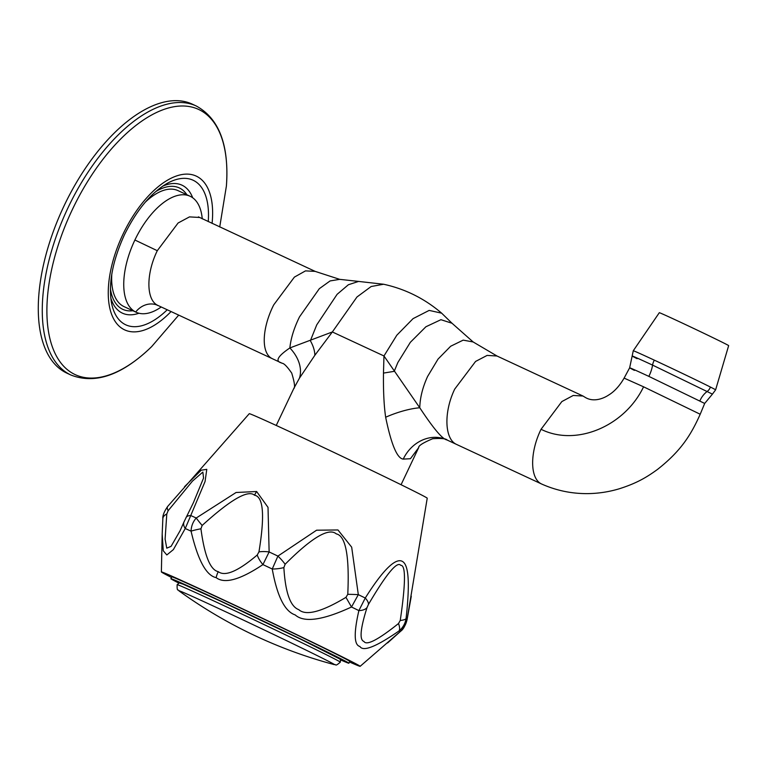 <?xml version="1.0" encoding="UTF-8"?>
<svg xmlns="http://www.w3.org/2000/svg" width="767" height="767" viewBox="0 0 767 767"><rect width="100%" height="100%" fill="white"/><g stroke="black" fill="none" stroke-linecap="round" stroke-linejoin="round"><path stroke-width="1.15" d="M161.223 306.992A63.968 31.6 -65 0 1 136.133 312.246A63.968 31.6 -65 0 1 135.682 312.025A63.968 31.6 -65 0 1 134.896 240.013A63.968 31.6 -65 0 1 190.111 196.256A63.968 31.6 -65 0 1 202.248 218.835M401.064 484.725L418.677 447.631L410.431 458.714L403.241 459.107C397.133 458.474 391.275 444.515 385.657 417.238C383.989 405.877 383.26 391.17 383.471 373.098L383.97 355.965L332.351 331.958L289.859 347.95C277.74 356.195 274.931 361.19 281.441 362.925L281.92 363.155M190.111 196.256L178.002 190.619A63.968 31.6 115 0 0 145.289 202.191M111.809 274.135A63.968 31.6 115 0 0 124.024 306.608L136.133 312.246M71.015 375.073L67.026 373.213A148.405 73.306 -65 0 1 64.169 205.633A148.405 73.306 115 0 1 192.249 104.12L196.237 105.98A148.405 73.306 115 0 0 68.158 207.493A148.405 73.306 115 0 0 71.015 375.073C95.424 384.535 122.308 375.044 151.674 346.598L178.701 315.122M418.753 447.468L418.648 447.669C418.379 445.752 423.058 442.78 432.674 438.734C441.284 438.149 446.106 438.59 447.171 440.057L446.845 439.894C442.492 439.232 433.47 428.523 419.77 407.766L383.97 355.965L396.827 335.208L413.068 318.631L429.156 310.405L441.639 313.166C424.65 298.641 405.312 288.996 383.596 284.241L371.142 286.522L356.962 297.002L332.351 331.958L314.844 355.294L299.437 378.179L293.924 388.227L276.245 425.455M383.596 284.241L358.601 281.422L348.391 284.739L337.096 294.336L316.742 324.853L310.367 340.73A35.819 19.952 -139 0 1 314.844 355.294M180.101 530.706L171.099 546.344L166.755 548.165L165.106 539.134L166.794 513.976A15.35 7.478 3.4 0 0 162.853 518.607C162.537 515.673 164.148 511.608 167.695 506.412L249.256 413.701A98.512 1.342 -154.6 0 1 294.787 434.026A98.512 1.342 25.4 0 1 427.229 498.205L407.095 619.257A15.35 5.407 10.8 0 1 407.066 619.717L411.285 596.247M171.492 577.474A110.026 1.505 -154.6 0 1 161.377 571.933A110.026 1.505 -154.6 0 1 212.229 594.626A110.026 1.505 25.4 0 1 360.145 666.322L400.192 631.577C403.912 628.25 406.213 624.137 407.095 619.257A132.749 1.812 -154.6 0 0 406.059 618.614C405.264 623.552 402.943 627.646 399.089 630.896C376.194 646.744 363.136 651.931 359.905 646.466C354.047 645.105 353.702 633.149 358.879 610.599L365.265 598.03C386.827 563.716 397.191 558.769 402.138 561.271C407.229 563.774 410.863 575.557 406.059 618.614A15.35 3.979 -173.4 0 1 400.249 620.455L398.514 623.523C378.054 639.87 366.521 645.843 363.922 641.423C359.311 640.004 360.337 628.739 367 607.617L368.457 604.406C386.405 573.917 397.172 560.898 400.767 565.356C405.858 565.039 405.685 583.399 400.249 620.455M257.242 554.992A15.35 6.5 -129.7 0 0 262.928 564.598A131.761 1.802 -154.6 0 1 272.247 569.009A15.35 4.851 -4.7 0 0 283.867 567.58L285.123 564.272A15.35 3.806 45.9 0 0 277.913 556.094L316.589 530.208L337.95 529.959L351.679 547.168L358.314 594.646L351.507 607.004C322.84 620.273 304.068 622.909 295.199 614.923C284.778 611.5 277.127 596.189 272.247 569.009L277.913 556.094A132.749 1.812 -154.6 0 0 269.131 551.943L262.928 564.598C240.196 579.794 224.606 584.138 216.141 577.628C206.208 575.576 197.848 560.083 191.06 531.157C191.251 526.152 192.977 521.771 196.227 518.013L236.083 492.491L256.629 491.513L268.019 507.361L269.131 551.943A15.35 4.976 -171.3 0 0 258.949 551.904L257.242 554.992C238.067 571.262 225.067 576.813 218.24 571.655C210.263 569.929 204.501 555.644 200.935 528.789L202.143 525.462C230.608 499.605 248.077 489.528 254.529 495.233C263.445 496.68 264.922 515.577 258.949 551.904M285.123 564.272C311.776 537.571 328.832 527.447 336.31 533.899C345.706 535.826 349.531 555.97 347.777 594.31L345.955 597.349C321.641 611.961 305.908 616.064 298.775 609.66C290.319 606.553 285.353 592.527 283.867 567.58M368.457 604.406A15.35 6.433 30.1 0 0 365.265 598.03A132.749 1.812 -154.6 0 0 358.314 594.646A15.35 0.623 -179 0 0 347.777 594.31M367 607.617A15.35 8.552 18.1 0 1 358.879 610.599A131.761 1.802 -154.6 0 0 351.507 607.004L345.955 597.349M407.066 619.717C405.292 625.719 403.174 629.534 400.729 631.174A15.35 7.143 47.1 0 1 400.192 631.577A131.761 1.802 -154.6 0 0 399.089 630.896A15.35 6.021 -126.4 0 0 398.514 623.523M184.531 486.7L201.194 470.209L206.783 469.366L205.057 481.523L190.743 515.529A15.35 6.519 -152.8 0 0 186.007 517.6M200.935 528.789A15.35 1.783 -9.5 0 0 191.06 531.157A131.761 1.802 -154.6 0 0 185.24 528.521L190.743 515.529A132.749 1.812 -154.6 0 1 196.227 518.013A15.35 0.949 49.4 0 0 202.143 525.462M360.145 666.322A110.026 1.505 25.4 0 1 349.464 661.979M166.794 513.976L168.136 510.717L192.431 481.139L202.862 472.079L203.552 478.062L193.332 502.845M167.685 506.412A15.35 5.024 39.8 0 0 168.136 510.717M161.377 571.933L162.182 534.024L163.256 550.773L166.822 554.953L173.39 549.594L185.24 528.521A15.35 8.686 -157.2 0 1 184.022 521.867L180.044 530.822M348.88 663.225L349.752 661.375A98.512 1.342 -154.6 0 0 217.31 597.186A98.512 1.342 -154.6 0 0 171.779 576.87L170.907 578.711A98.512 1.342 25.4 0 1 216.438 599.037A98.512 1.342 -154.6 0 1 348.88 663.225A98.512 1.342 -154.6 0 1 340.385 659.812M178.912 583.141A98.512 1.342 25.4 0 1 170.907 578.711M447.171 440.057L456.413 444.352C444.697 439.184 443.46 412.502 454.716 389.099L475.578 361.439L487.131 355.409L496.987 356.003L473.153 341.967L463.172 340.136L450.68 346.233L438.024 359.109L427.583 376.482C422.607 387.431 420.009 397.862 419.77 407.766A35.819 9.655 -19.5 0 0 385.657 417.238M473.153 341.967L452.022 323.252L440.929 319.695L425.906 326.761L410.355 342.303L397.843 362.532L394.2 371.362A35.819 1.17 -9.3 0 0 383.471 373.098M358.601 281.422L339.704 279.351L330.088 280.933L319.321 288.68L299.504 316.876C294.077 327.96 290.856 338.324 289.859 347.95A35.819 26.03 -146 0 1 299.437 378.179M542.48 484.399L541.646 484.015C529.892 478.838 529.613 452.597 541.051 429.28L561.837 401.582L573.217 395.475L583.006 396.031L585.365 397.479M634.424 370.394C625.239 365.677 630.052 367.671 648.844 376.376L704.681 403.442L700.204 414.247L643.571 386.808C624.741 426.26 576.007 446.835 541.051 429.28M715.611 389.857L728.65 345.62A38.379 0.527 -154.6 0 0 724.24 343.242A38.379 0.527 -154.6 0 0 685.372 324.518A38.379 0.527 -154.6 0 0 659.313 312.696L633.274 350.759A45.569 0.623 25.4 0 1 654.337 360.164A7.68 3.787 115 0 0 652.564 365.102L712.428 394.123L715.611 389.857A45.569 0.623 25.4 0 0 710.367 387.028A7.68 6.673 116.8 0 1 707.308 391.352A20.469 17.794 116.8 0 0 699.907 400.863M134.896 240.013L157.293 250.694C145.864 274.011 146.142 300.252 157.897 305.429L272.467 358.745C260.675 353.549 261.969 328.046 273.723 304.873L294.384 277.117L305.487 270.885L315.141 271.374L198.413 216.879M157.897 305.429A20.469 17.794 -63.2 0 0 135.682 312.025M157.293 250.694L178.088 223.005L189.468 216.898L199.257 217.445M132.902 310.74A66.969 33.077 -65 0 1 110.41 288.747M155.567 191.712A66.969 33.077 -65 0 1 186.88 194.751M138.961 313.243A70.583 34.86 -65 0 1 110.755 297.759M162.681 186.17A70.583 34.86 -65 0 1 192.699 197.781M208.25 221.634A79.749 39.395 115 0 0 166.832 183.581C150.696 193.179 136.555 210.263 124.417 234.836C112.644 260.742 108.32 283.32 111.445 302.591A79.749 39.395 115 0 0 167.225 309.782M212.075 223.408A84.811 41.888 115 0 0 183.524 174.31A84.811 41.888 115 0 0 123.036 234.127A84.811 41.888 115 0 0 114.705 320.711A84.811 41.888 115 0 0 171.051 311.565M219.726 226.974L226.399 186.026A146.257 72.242 115 0 0 175.106 106.555A146.257 72.242 115 0 0 72.386 209.496A146.257 72.242 115 0 0 57.18 357.403A146.257 72.242 115 0 0 151.674 346.598M256.629 491.513A15.35 7.584 115 0 0 254.529 495.233M216.141 577.628A15.35 7.584 -65 0 1 218.24 571.655M340.308 662.151A90.314 1.237 -154.6 0 0 218.892 603.303A90.314 1.237 -154.6 0 0 177.148 584.675C180.504 582.095 177.867 582.719 182.901 584.099L221.155 601.424L300.597 639.16L339.8 659.006C340.404 659.342 340.577 660.387 340.308 662.151C334.383 667.309 336.425 663.867 334.259 664.615A86.134 1.179 -154.6 0 0 298.718 646.543A86.134 1.179 -154.6 0 0 218.7 608.519A86.134 1.179 -154.6 0 0 179.066 590.926C178.27 588.768 176.889 592.527 177.148 584.675M446.845 439.894A35.819 31.14 -63.2 0 0 403.241 459.107M281.441 362.925A35.819 31.14 116.8 0 1 282.218 363.299L272.803 358.918M633.274 350.759L629.649 367.815L624.108 378.112L643.571 386.808M648.844 376.376A20.469 10.115 115 0 0 652.564 365.102C632.401 355.773 627.243 353.625 637.099 358.688M654.337 360.164A45.569 0.623 25.4 0 1 710.367 387.028M158.232 305.592L157.264 305.314M339.704 279.351L315.141 271.374M196.237 105.98C219.199 118.559 229.247 145.241 226.399 186.026M400.729 631.174L387.603 642.938M193.37 502.749L184.022 521.867M162.853 518.607L162.182 534.024M179.066 590.926A473.22 473.22 0 0 0 334.259 664.615M452.022 323.252L441.639 313.166M293.751 388.629C295.257 387.661 294.576 382.493 291.719 373.107C287.232 366.664 284.068 363.395 282.218 363.299M496.987 356.003L583.006 396.031M624.108 378.112C617.751 389.176 611.078 393.586 608.682 395.024C603.974 398.217 593.792 402.685 585.202 397.364M542.183 484.265C556.621 490.612 571.731 493.727 587.541 493.622C598.27 493.507 608.835 491.906 619.218 488.8C637.051 483.152 646.936 477.103 657.52 469.414C681.048 450.891 690.923 434.975 700.204 414.247M456.758 444.515L541.981 484.178M712.428 394.123L704.681 403.442"/></g></svg>
